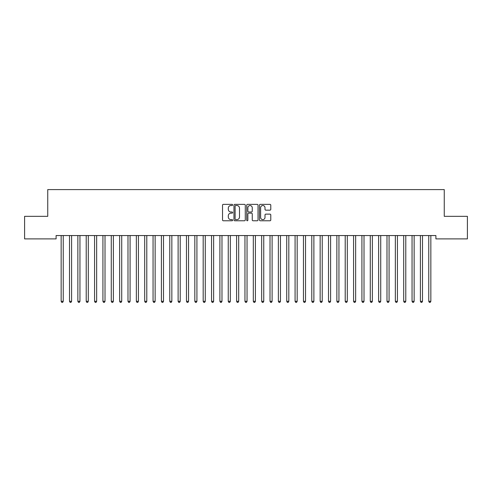 <?xml version="1.0" encoding="UTF-8"?>
<svg xmlns="http://www.w3.org/2000/svg" width="492" height="492" viewBox="0 0 492 492"><rect width="100%" height="100%" fill="white"/><g stroke="black" fill="none" stroke-linecap="round" stroke-linejoin="round"><path stroke-width="0.74" d="M232.63 204.949A0.572 0.572 0 0 0 232.058 204.371L223.343 204.371A0.818 0.818 0 0 0 222.525 205.195L222.525 219.955A0.818 0.818 0 0 0 223.343 220.773L232.058 220.773A0.572 0.572 0 0 0 232.63 220.201A0.572 0.572 0 0 0 232.058 219.623L230.933 219.623A2.626 2.626 0 0 1 228.306 217.003L228.306 215.773A2.626 2.626 0 0 1 230.933 213.147L232.058 213.147A0.572 0.572 0 0 0 232.63 212.575A0.572 0.572 0 0 0 232.058 211.997L230.933 211.997A2.626 2.626 0 0 1 228.306 209.377L228.306 208.147A2.626 2.626 0 0 1 230.933 205.521L232.058 205.521A0.572 0.572 0 0 0 232.63 204.949M269.967 210.152A0.818 0.818 0 0 0 270.784 209.334L270.784 205.195A0.818 0.818 0 0 0 269.967 204.371L260.293 204.371A0.818 0.818 0 0 0 259.469 205.195L259.469 219.955A0.818 0.818 0 0 0 260.293 220.773L269.967 220.773A0.818 0.818 0 0 0 270.784 219.955L270.784 214.949A0.818 0.818 0 0 0 269.967 214.131L265.828 214.131A0.818 0.818 0 0 0 265.003 214.949L265.003 217.433A2.196 2.196 0 0 1 262.814 219.623A2.196 2.196 0 0 1 260.619 217.433L260.619 207.716A2.196 2.196 0 0 1 262.814 205.521A2.196 2.196 0 0 1 265.003 207.716L265.003 209.334A0.818 0.818 0 0 0 265.828 210.152L269.967 210.152M435.9 235.551L56.1 235.551L56.1 238.891L24.6 238.891L24.6 216.332L47.742 216.332L47.742 189.598L444.258 189.598L444.258 216.332L467.4 216.332L467.4 238.891L435.9 238.891L435.9 235.551M245.28 205.195A0.818 0.818 0 0 0 244.463 204.371L234.789 204.371A0.818 0.818 0 0 0 233.964 205.195L233.964 219.955A0.818 0.818 0 0 0 234.789 220.773L244.463 220.773A0.818 0.818 0 0 0 245.28 219.955L245.28 205.195M247.537 204.371L257.211 204.371A0.818 0.818 0 0 1 258.036 205.195L258.036 219.955A0.818 0.818 0 0 1 257.211 220.773L253.072 220.773A0.818 0.818 0 0 1 252.255 219.955L252.255 213.965A0.818 0.818 0 0 0 251.43 213.147L248.688 213.147A0.818 0.818 0 0 0 247.863 213.965L247.863 220.201A0.572 0.572 0 0 1 247.292 220.773A0.572 0.572 0 0 1 246.72 220.201L246.72 205.195A0.818 0.818 0 0 1 247.537 204.371M235.686 205.521A0.572 0.572 0 0 0 235.114 206.093L235.114 219.051A0.572 0.572 0 0 0 235.686 219.623L236.88 219.623A2.626 2.626 0 0 0 239.499 217.003L239.499 208.147A2.626 2.626 0 0 0 236.88 205.521L235.686 205.521M252.255 207.753A2.196 2.196 0 0 0 250.059 205.564A2.196 2.196 0 0 0 247.863 207.753L247.863 211.179A0.818 0.818 0 0 0 248.688 211.997L251.43 211.997A0.818 0.818 0 0 0 252.255 211.179L252.255 207.753M61.094 235.668A0.836 0.836 -179.6 0 1 61.149 235.982A0.836 0.836 179.6 0 0 61.094 235.668L61.045 235.551M63.351 235.551L63.302 235.668A0.836 0.836 179.6 0 0 63.24 235.982L63.24 301.319L61.149 301.319L61.149 235.982M63.24 301.319L62.613 302.402L61.777 302.402L61.149 301.319M69.446 235.668A0.836 0.836 -179.6 0 1 69.507 235.982A0.836 0.836 179.6 0 0 69.446 235.668L69.397 235.551M77.804 235.668A0.836 0.836 -179.6 0 1 77.859 235.982A0.836 0.836 179.6 0 0 77.804 235.668L77.754 235.551M71.703 235.551L71.654 235.668A0.836 0.836 179.6 0 0 71.598 235.982L71.598 301.319L69.507 301.319L69.507 235.982M71.598 301.319L70.971 302.402L70.135 302.402L69.507 301.319M80.061 235.551L80.011 235.668A0.836 0.836 179.6 0 0 79.95 235.982L79.95 301.319L77.859 301.319L77.859 235.982M79.95 301.319L79.323 302.402L78.486 302.402L77.859 301.319M86.155 235.668A0.836 0.836 -179.6 0 1 86.217 235.982A0.836 0.836 179.6 0 0 86.155 235.668L86.106 235.551M94.513 235.668A0.836 0.836 -179.6 0 1 94.569 235.982A0.836 0.836 179.6 0 0 94.513 235.668L94.464 235.551M88.412 235.551L88.363 235.668A0.836 0.836 179.6 0 0 88.302 235.982L88.302 301.319L86.217 301.319L86.217 235.982M88.302 301.319L87.681 302.402L86.844 302.402L86.217 301.319M96.77 235.551L96.721 235.668A0.836 0.836 179.6 0 0 96.66 235.982L96.66 301.319L94.569 301.319L94.569 235.982M96.66 301.319L96.032 302.402L95.196 302.402L94.569 301.319M102.865 235.668A0.836 0.836 -179.6 0 1 102.926 235.982A0.836 0.836 179.6 0 0 102.865 235.668L102.816 235.551M105.122 235.551L105.073 235.668A0.836 0.836 179.6 0 0 105.011 235.982L105.011 301.319L102.926 301.319L102.926 235.982M105.011 301.319L104.39 302.402L103.554 302.402L102.926 301.319M111.223 235.668A0.836 0.836 -179.6 0 1 111.278 235.982A0.836 0.836 179.6 0 0 111.223 235.668L111.167 235.551M113.48 235.551L113.431 235.668A0.836 0.836 179.6 0 0 113.369 235.982L113.369 301.319L111.278 301.319L111.278 235.982M113.369 301.319L112.742 302.402L111.905 302.402L111.278 301.319M119.574 235.668A0.836 0.836 -179.6 0 1 119.636 235.982A0.836 0.836 179.6 0 0 119.574 235.668L119.525 235.551M121.831 235.551L121.782 235.668A0.836 0.836 179.6 0 0 121.721 235.982L121.721 301.319L119.636 301.319L119.636 235.982M121.721 301.319L121.1 302.402L120.263 302.402L119.636 301.319M127.926 235.668A0.836 0.836 -179.6 0 1 127.988 235.982A0.836 0.836 179.6 0 0 127.926 235.668L127.877 235.551M130.189 235.551L130.14 235.668A0.836 0.836 179.6 0 0 130.079 235.982L130.079 301.319L127.988 301.319L127.988 235.982M130.079 301.319L129.451 302.402L128.615 302.402L127.988 301.319M136.284 235.668A0.836 0.836 -179.6 0 1 136.345 235.982A0.836 0.836 179.6 0 0 136.284 235.668L136.235 235.551M138.541 235.551L138.492 235.668A0.836 0.836 179.6 0 0 138.43 235.982L138.43 301.319L136.345 301.319L136.345 235.982M138.43 301.319L137.809 302.402L136.973 302.402L136.345 301.319M144.636 235.668A0.836 0.836 -179.6 0 1 144.697 235.982A0.836 0.836 179.6 0 0 144.636 235.668L144.587 235.551M146.899 235.551L146.85 235.668A0.836 0.836 179.6 0 0 146.788 235.982L146.788 301.319L144.697 301.319L144.697 235.982M146.788 301.319L146.161 302.402L145.325 302.402L144.697 301.319M152.994 235.668A0.836 0.836 -179.6 0 1 153.055 235.982A0.836 0.836 179.6 0 0 152.994 235.668L152.944 235.551M155.251 235.551L155.201 235.668A0.836 0.836 179.6 0 0 155.14 235.982L155.14 301.319L153.055 301.319L153.055 235.982M155.14 301.319L154.519 302.402L153.682 302.402L153.055 301.319M161.345 235.668A0.836 0.836 -179.6 0 1 161.407 235.982A0.836 0.836 179.6 0 0 161.345 235.668L161.296 235.551M163.608 235.551L163.559 235.668A0.836 0.836 179.6 0 0 163.498 235.982L163.498 301.319L161.407 301.319L161.407 235.982M163.498 301.319L162.87 302.402L162.034 302.402L161.407 301.319M169.703 235.668A0.836 0.836 -179.6 0 1 169.765 235.982A0.836 0.836 179.6 0 0 169.703 235.668L169.654 235.551M171.96 235.551L171.911 235.668A0.836 0.836 179.6 0 0 171.849 235.982L171.849 301.319L169.765 301.319L169.765 235.982M171.849 301.319L171.228 302.402L170.392 302.402L169.765 301.319M178.055 235.668A0.836 0.836 -179.6 0 1 178.116 235.982A0.836 0.836 179.6 0 0 178.055 235.668L178.006 235.551M180.318 235.551L180.269 235.668A0.836 0.836 179.6 0 0 180.207 235.982L180.207 301.319L178.116 301.319L178.116 235.982M180.207 301.319L179.58 302.402L178.744 302.402L178.116 301.319M186.413 235.668A0.836 0.836 -179.6 0 1 186.474 235.982A0.836 0.836 179.6 0 0 186.413 235.668L186.363 235.551M188.67 235.551L188.62 235.668A0.836 0.836 179.6 0 0 188.559 235.982L188.559 301.319L186.474 301.319L186.474 235.982M188.559 301.319L187.932 302.402L187.101 302.402L186.474 301.319M194.764 235.668A0.836 0.836 -179.6 0 1 194.826 235.982A0.836 0.836 179.6 0 0 194.764 235.668L194.715 235.551M197.028 235.551L196.978 235.668A0.836 0.836 179.6 0 0 196.917 235.982L196.917 301.319L194.826 301.319L194.826 235.982M196.917 301.319L196.29 302.402L195.453 302.402L194.826 301.319M203.122 235.668A0.836 0.836 -179.6 0 1 203.184 235.982A0.836 0.836 179.6 0 0 203.122 235.668L203.073 235.551M205.379 235.551L205.33 235.668A0.836 0.836 179.6 0 0 205.269 235.982L205.269 301.319L203.184 301.319L203.184 235.982M205.269 301.319L204.641 302.402L203.811 302.402L203.184 301.319M211.474 235.668A0.836 0.836 -179.6 0 1 211.535 235.982A0.836 0.836 179.6 0 0 211.474 235.668L211.425 235.551M213.737 235.551L213.688 235.668A0.836 0.836 179.6 0 0 213.626 235.982L213.626 301.319L211.535 301.319L211.535 235.982M213.626 301.319L212.999 302.402L212.163 302.402L211.535 301.319M219.832 235.668A0.836 0.836 -179.6 0 1 219.893 235.982A0.836 0.836 179.6 0 0 219.832 235.668L219.783 235.551M222.089 235.551L222.04 235.668A0.836 0.836 179.6 0 0 221.978 235.982L221.978 301.319L219.893 301.319L219.893 235.982M221.978 301.319L221.351 302.402L220.521 302.402L219.893 301.319M228.183 235.668A0.836 0.836 -179.6 0 1 228.245 235.982A0.836 0.836 179.6 0 0 228.183 235.668L228.134 235.551M230.447 235.551L230.397 235.668A0.836 0.836 179.6 0 0 230.336 235.982L230.336 301.319L228.245 301.319L228.245 235.982M230.336 301.319L229.709 302.402L228.872 302.402L228.245 301.319M236.541 235.668A0.836 0.836 -179.6 0 1 236.603 235.982A0.836 0.836 179.6 0 0 236.541 235.668L236.492 235.551M238.798 235.551L238.749 235.668A0.836 0.836 179.6 0 0 238.688 235.982L238.688 301.319L236.603 301.319L236.603 235.982M238.688 301.319L238.06 302.402L237.23 302.402L236.603 301.319M244.893 235.668A0.836 0.836 -179.6 0 1 244.954 235.982A0.836 0.836 179.6 0 0 244.893 235.668L244.844 235.551M247.156 235.551L247.107 235.668A0.836 0.836 179.6 0 0 247.045 235.982L247.045 301.319L244.954 301.319L244.954 235.982M247.045 301.319L246.418 302.402L245.582 302.402L244.954 301.319M253.251 235.668A0.836 0.836 -179.6 0 1 253.312 235.982A0.836 0.836 179.6 0 0 253.251 235.668L253.202 235.551M261.603 235.668A0.836 0.836 -179.6 0 1 261.664 235.982A0.836 0.836 179.6 0 0 261.603 235.668L261.553 235.551M269.96 235.668A0.836 0.836 -179.6 0 1 270.022 235.982A0.836 0.836 179.6 0 0 269.96 235.668L269.911 235.551M278.312 235.668A0.836 0.836 -179.6 0 1 278.374 235.982A0.836 0.836 179.6 0 0 278.312 235.668L278.263 235.551M286.67 235.668A0.836 0.836 -179.6 0 1 286.731 235.982A0.836 0.836 179.6 0 0 286.67 235.668L286.621 235.551M295.022 235.668A0.836 0.836 -179.6 0 1 295.083 235.982A0.836 0.836 179.6 0 0 295.022 235.668L294.972 235.551M303.38 235.668A0.836 0.836 -179.6 0 1 303.441 235.982A0.836 0.836 179.6 0 0 303.38 235.668L303.33 235.551M255.508 235.551L255.459 235.668A0.836 0.836 179.6 0 0 255.397 235.982L255.397 301.319L253.312 301.319L253.312 235.982M255.397 301.319L254.77 302.402L253.94 302.402L253.312 301.319M263.866 235.551L263.817 235.668A0.836 0.836 179.6 0 0 263.755 235.982L263.755 301.319L261.664 301.319L261.664 235.982M263.755 301.319L263.128 302.402L262.291 302.402L261.664 301.319M272.217 235.551L272.168 235.668A0.836 0.836 179.6 0 0 272.107 235.982L272.107 301.319L270.022 301.319L270.022 235.982M272.107 301.319L271.479 302.402L270.649 302.402L270.022 301.319M280.575 235.551L280.526 235.668A0.836 0.836 179.6 0 0 280.465 235.982L280.465 301.319L278.374 301.319L278.374 235.982M280.465 301.319L279.837 302.402L279.001 302.402L278.374 301.319M288.927 235.551L288.878 235.668A0.836 0.836 179.6 0 0 288.816 235.982L288.816 301.319L286.731 301.319L286.731 235.982M288.816 301.319L288.189 302.402L287.359 302.402L286.731 301.319M297.285 235.551L297.236 235.668A0.836 0.836 179.6 0 0 297.174 235.982L297.174 301.319L295.083 301.319L295.083 235.982M297.174 301.319L296.547 302.402L295.71 302.402L295.083 301.319M305.637 235.551L305.587 235.668A0.836 0.836 179.6 0 0 305.526 235.982L305.526 301.319L303.441 301.319L303.441 235.982M305.526 301.319L304.899 302.402L304.068 302.402L303.441 301.319M311.731 235.668A0.836 0.836 -179.6 0 1 311.793 235.982A0.836 0.836 179.6 0 0 311.731 235.668L311.682 235.551M313.994 235.551L313.945 235.668A0.836 0.836 179.6 0 0 313.884 235.982L313.884 301.319L311.793 301.319L311.793 235.982M313.884 301.319L313.256 302.402L312.42 302.402L311.793 301.319M320.089 235.668A0.836 0.836 -179.6 0 1 320.151 235.982A0.836 0.836 179.6 0 0 320.089 235.668L320.04 235.551M322.346 235.551L322.297 235.668A0.836 0.836 179.6 0 0 322.235 235.982L322.235 301.319L320.151 301.319L320.151 235.982M322.235 301.319L321.608 302.402L320.772 302.402L320.151 301.319M328.441 235.668A0.836 0.836 -179.6 0 1 328.502 235.982A0.836 0.836 179.6 0 0 328.441 235.668L328.392 235.551M330.704 235.551L330.655 235.668A0.836 0.836 179.6 0 0 330.593 235.982L330.593 301.319L328.502 301.319L328.502 235.982M330.593 301.319L329.966 302.402L329.13 302.402L328.502 301.319M336.799 235.668A0.836 0.836 -179.6 0 1 336.86 235.982A0.836 0.836 179.6 0 0 336.799 235.668L336.749 235.551M339.056 235.551L339.006 235.668A0.836 0.836 179.6 0 0 338.945 235.982L338.945 301.319L336.86 301.319L336.86 235.982M338.945 301.319L338.318 302.402L337.481 302.402L336.86 301.319M345.15 235.668A0.836 0.836 -179.6 0 1 345.212 235.982A0.836 0.836 179.6 0 0 345.15 235.668L345.101 235.551M347.413 235.551L347.364 235.668A0.836 0.836 179.6 0 0 347.303 235.982L347.303 301.319L345.212 301.319L345.212 235.982M347.303 301.319L346.675 302.402L345.839 302.402L345.212 301.319M353.508 235.668A0.836 0.836 -179.6 0 1 353.57 235.982A0.836 0.836 179.6 0 0 353.508 235.668L353.459 235.551M355.765 235.551L355.716 235.668A0.836 0.836 179.6 0 0 355.654 235.982L355.654 301.319L353.57 301.319L353.57 235.982M355.654 301.319L355.027 302.402L354.191 302.402L353.57 301.319M361.86 235.668A0.836 0.836 -179.6 0 1 361.921 235.982A0.836 0.836 179.6 0 0 361.86 235.668L361.811 235.551M364.123 235.551L364.074 235.668A0.836 0.836 179.6 0 0 364.012 235.982L364.012 301.319L361.921 301.319L361.921 235.982M364.012 301.319L363.385 302.402L362.549 302.402L361.921 301.319M370.218 235.668A0.836 0.836 -179.6 0 1 370.279 235.982A0.836 0.836 179.6 0 0 370.218 235.668L370.168 235.551M372.475 235.551L372.426 235.668A0.836 0.836 179.6 0 0 372.364 235.982L372.364 301.319L370.279 301.319L370.279 235.982M372.364 301.319L371.737 302.402L370.9 302.402L370.279 301.319M378.569 235.668A0.836 0.836 -179.6 0 1 378.631 235.982A0.836 0.836 179.6 0 0 378.569 235.668L378.52 235.551M380.833 235.551L380.777 235.668A0.836 0.836 179.6 0 0 380.722 235.982L380.722 301.319L378.631 301.319L378.631 235.982M380.722 301.319L380.095 302.402L379.258 302.402L378.631 301.319M386.927 235.668A0.836 0.836 -179.6 0 1 386.989 235.982A0.836 0.836 179.6 0 0 386.927 235.668L386.878 235.551M389.184 235.551L389.135 235.668A0.836 0.836 179.6 0 0 389.074 235.982L389.074 301.319L386.989 301.319L386.989 235.982M389.074 301.319L388.446 302.402L387.61 302.402L386.989 301.319M395.279 235.668A0.836 0.836 -179.6 0 1 395.34 235.982A0.836 0.836 179.6 0 0 395.279 235.668L395.23 235.551M397.536 235.551L397.487 235.668A0.836 0.836 179.6 0 0 397.431 235.982L397.431 301.319L395.34 301.319L395.34 235.982M397.431 301.319L396.804 302.402L395.968 302.402L395.34 301.319M403.637 235.668A0.836 0.836 -179.6 0 1 403.698 235.982A0.836 0.836 179.6 0 0 403.637 235.668L403.588 235.551M405.894 235.551L405.845 235.668A0.836 0.836 179.6 0 0 405.783 235.982L405.783 301.319L403.698 301.319L403.698 235.982M405.783 301.319L405.156 302.402L404.319 302.402L403.698 301.319M411.988 235.668A0.836 0.836 -179.6 0 1 412.05 235.982A0.836 0.836 179.6 0 0 411.988 235.668L411.939 235.551M414.246 235.551L414.196 235.668A0.836 0.836 179.6 0 0 414.141 235.982L414.141 301.319L412.05 301.319L412.05 235.982M414.141 301.319L413.514 302.402L412.677 302.402L412.05 301.319M420.346 235.668A0.836 0.836 -179.6 0 1 420.402 235.982A0.836 0.836 179.6 0 0 420.346 235.668L420.297 235.551M422.603 235.551L422.554 235.668A0.836 0.836 179.6 0 0 422.493 235.982L422.493 301.319L420.402 301.319L420.402 235.982M422.493 301.319L421.865 302.402L421.029 302.402L420.402 301.319M428.698 235.668A0.836 0.836 -179.6 0 1 428.76 235.982A0.836 0.836 179.6 0 0 428.698 235.668L428.649 235.551M430.955 235.551L430.906 235.668A0.836 0.836 179.6 0 0 430.851 235.982L430.851 301.319L428.76 301.319L428.76 235.982M430.851 301.319L430.223 302.402L429.387 302.402L428.76 301.319"/></g></svg>
